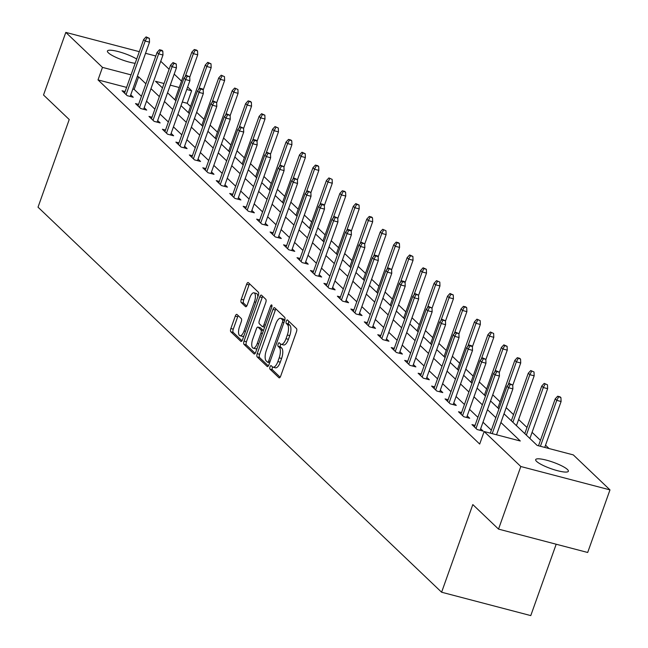 <?xml version="1.0" encoding="UTF-8"?>
<svg xmlns="http://www.w3.org/2000/svg" width="648" height="648" viewBox="0 0 648 648"><rect width="100%" height="100%" fill="white"/><g stroke="black" fill="none" stroke-linecap="round" stroke-linejoin="round"><path stroke-width="0.97" d="M269.997 366.865A1.863 0.737 -75.3 0 0 269.981 369.149L278.972 377.735A2.657 1.045 -75.3 0 0 279.175 377.849A2.657 1.045 -75.3 0 0 280.697 376.083L296.452 331.841A2.657 1.045 -75.3 0 0 296.476 328.577L287.485 319.991A1.863 0.737 -75.3 0 0 287.339 319.91A1.863 0.737 -75.3 0 0 286.278 321.149A1.863 0.737 -75.3 0 0 286.254 323.433L287.42 324.543A8.513 3.353 -75.3 0 1 287.331 334.992L286.019 338.685A8.513 3.353 -75.3 0 1 281.151 344.331A8.513 3.353 -75.3 0 1 280.503 343.958L279.345 342.849A1.863 0.737 -75.3 0 0 279.199 342.768A1.863 0.737 -75.3 0 0 278.138 344.007A1.863 0.737 -75.3 0 0 278.114 346.291L279.28 347.401A8.513 3.353 -75.3 0 1 279.191 357.85L277.879 361.544A8.513 3.353 -75.3 0 1 273.011 367.189A8.513 3.353 -75.3 0 1 272.371 366.817L271.204 365.707A1.863 0.737 -75.3 0 0 271.067 365.626A1.863 0.737 -75.3 0 0 269.997 366.865M272.614 367.011A1.863 0.737 -75.3 0 0 272.411 367.497A1.863 0.737 -75.3 0 0 272.387 369.781L280.155 377.193M288.878 321.327A1.863 0.737 -75.3 0 0 288.684 321.781A1.863 0.737 -75.3 0 0 288.668 324.065L289.834 325.175L287.42 324.543M280.754 344.153A1.863 0.737 -75.3 0 0 280.544 344.639A1.863 0.737 -75.3 0 0 280.527 346.923L281.694 348.033L279.28 347.401M135.165 63.318A17.35 3.394 -160.4 0 1 108.346 52.804A17.35 3.394 -160.4 0 1 107.422 51.03A17.35 3.394 -160.4 0 1 118.981 51.775A17.35 3.394 -160.4 0 1 136.688 59.041M567.446 469.484A17.35 3.394 -160.4 0 1 568.369 471.258A17.35 3.394 -160.4 0 1 554.259 469.768A17.35 3.394 -160.4 0 1 536.601 461.4A17.35 3.394 -160.4 0 1 535.685 459.618A17.35 3.394 -160.4 0 1 549.788 461.117A17.35 3.394 -160.4 0 1 567.446 469.484M237.006 314.474A2.657 1.045 -75.3 0 0 236.804 314.361A2.657 1.045 -75.3 0 0 235.281 316.127L230.858 328.536A2.657 1.045 -75.3 0 0 230.834 331.8L240.829 341.334A2.657 1.045 -75.3 0 0 241.024 341.456A2.657 1.045 -75.3 0 0 242.546 339.69L258.301 295.448A2.657 1.045 -75.3 0 0 258.333 292.175L248.338 282.641A2.657 1.045 -75.3 0 0 248.135 282.528A2.657 1.045 -75.3 0 0 246.613 284.294L241.275 299.287A2.657 1.045 -75.3 0 0 241.25 302.551L245.527 306.634A2.657 1.045 -75.3 0 0 245.722 306.747A2.657 1.045 -75.3 0 0 247.244 304.981L249.893 297.545A7.12 2.803 -75.3 0 1 253.967 292.823A7.12 2.803 -75.3 0 1 254.421 301.871L244.053 330.998A7.12 2.803 -75.3 0 1 239.987 335.721A7.12 2.803 -75.3 0 1 239.525 326.673L241.25 321.821A2.657 1.045 -75.3 0 0 241.283 318.557L237.006 314.474M504.014 413.805L537.168 445.427L573.31 454.904L609.979 489.888L587.687 552.485L498.523 529.108L472.813 504.581L441.604 592.223L38.021 207.174L69.231 119.532L43.521 94.997L65.812 32.4L139.312 51.67M498.523 529.108L520.814 466.511L484.145 431.528L520.295 441.005L500.912 422.512M126.587 87.391L98.018 79.907L479.69 444.05L484.145 431.528M98.018 79.907L102.473 67.384L65.812 32.4M257.199 353.662A2.657 1.045 -75.3 0 0 257.167 356.927L267.162 366.46A2.657 1.045 -75.3 0 0 267.365 366.582A2.657 1.045 -75.3 0 0 268.888 364.816L284.634 320.574A2.657 1.045 -75.3 0 0 284.666 317.309L274.671 307.776A2.657 1.045 -75.3 0 0 274.477 307.654A2.657 1.045 -75.3 0 0 272.954 309.42L257.199 353.662L259.605 354.294A2.657 1.045 -75.3 0 0 259.581 357.558L268.345 365.918M253.992 353.897L244.004 344.363A2.657 1.045 -75.3 0 1 244.029 341.099L259.783 296.857A2.657 1.045 -75.3 0 1 261.306 295.091A2.657 1.045 -75.3 0 1 261.509 295.213L265.785 299.287A2.657 1.045 -75.3 0 1 265.753 302.551L259.362 320.501A2.657 1.045 -75.3 0 0 259.338 323.765L262.173 326.471A2.657 1.045 -75.3 0 0 262.375 326.584A2.657 1.045 -75.3 0 0 263.898 324.818L270.548 306.139A1.863 0.737 -75.3 0 1 271.609 304.9A1.863 0.737 -75.3 0 1 271.731 307.274L255.717 352.253A2.657 1.045 -75.3 0 1 254.194 354.019A2.657 1.045 -75.3 0 1 253.992 353.897L254.429 354.011M441.604 592.223L530.769 615.6L556.187 544.231M491.362 430.175L482.995 422.196M477.9 417.336L469.541 409.35M464.446 404.49L456.079 396.511M450.984 391.651L442.625 383.673M437.53 378.813L429.162 370.834M424.067 365.974L415.7 357.988M410.613 353.128L402.246 345.149M397.151 340.289L388.784 332.311M383.697 327.451L375.33 319.472M370.235 314.612L361.868 306.626M356.781 301.766L348.413 293.787M343.319 288.927L334.951 280.949M329.856 276.089L321.497 268.11M316.402 263.25L308.035 255.263M302.94 250.403L294.581 242.425M289.486 237.565L281.119 229.586M276.024 224.726L267.656 216.74M262.57 211.888L254.202 203.901M249.107 199.041L240.74 191.063M235.653 186.203L227.286 178.224M222.191 173.364L213.824 165.378M208.729 160.526L200.37 152.539M195.275 147.679L186.907 139.701M181.813 134.841L173.453 126.862M168.358 122.002L159.991 114.016M154.896 109.164L146.529 101.177M141.442 96.317L134.168 89.383L132.832 89.027M475.033 425.396L471.971 424.594L477.147 429.535L483.173 431.114L480.67 428.725M461.57 412.557L458.509 411.755L463.685 416.696L469.711 418.276L467.208 415.886M448.116 399.719L445.055 398.917L450.23 403.85L456.257 405.429L453.754 403.048M434.654 386.872L431.592 386.07L436.768 391.011L442.795 392.591L440.292 390.209M421.2 374.034L418.138 373.232L423.314 378.173L429.332 379.752L426.838 377.363M407.738 361.195L404.676 360.393L409.852 365.326L415.878 366.906L413.375 364.524M394.284 348.357L391.214 347.555L396.398 352.488L402.416 354.067L399.921 351.686M380.822 335.51L377.76 334.708L382.936 339.649L388.962 341.229L386.459 338.839M367.367 322.672L364.298 321.87L369.473 326.811L375.5 328.39L373.005 326.001M353.905 309.833L350.843 309.031L356.019 313.964L362.046 315.544L359.543 313.162M340.443 296.995L337.381 296.185L342.557 301.126L348.584 302.705L346.081 300.324M326.989 284.148L323.927 283.346L329.103 288.287L335.129 289.867L332.627 287.477M313.527 271.31L310.465 270.508L315.641 275.449L321.667 277.028L319.164 274.639M300.073 258.471L297.011 257.669L302.187 262.602L308.205 264.181L305.71 261.8M286.61 245.633L283.549 244.823L288.725 249.764L294.751 251.343L292.248 248.962M273.156 232.786L270.094 231.984L275.27 236.925L281.289 238.505L278.794 236.115M259.694 219.947L256.632 219.146L261.808 224.087L267.835 225.666L265.332 223.276M246.24 207.109L243.17 206.307L248.346 211.24L254.372 212.819L251.878 210.438M232.778 194.27L229.716 193.46L234.892 198.401L240.918 199.981L238.415 197.6M219.324 181.424L216.254 180.622L221.43 185.563L227.456 187.142L224.961 184.753M205.862 168.585L202.8 167.783L207.976 172.724L214.002 174.304L211.499 171.914M192.399 155.747L189.338 154.945L194.513 159.878L200.54 161.457L198.037 159.076M178.945 142.908L175.883 142.098L181.059 147.039L187.086 148.619L184.583 146.237M165.483 130.062L162.421 129.26L167.597 134.201L173.624 135.78L171.121 133.391M152.029 117.223L148.967 116.421L154.143 121.362L160.161 122.942L157.667 120.552M138.567 104.385L135.505 103.583L140.681 108.516L146.707 110.095L144.204 107.714M125.113 91.538L122.043 90.736L127.227 95.677L133.245 97.257L130.75 94.875M549.067 448.554L545.543 445.184M540.448 440.324L532.081 432.338M526.986 427.478L518.619 419.499M513.532 414.639L506.201 407.657M500.07 401.801L492.747 394.81M486.616 388.962L479.285 381.972M473.153 376.115L465.831 369.133M459.691 363.277L452.369 356.287M446.237 350.438L438.915 343.448M432.775 337.6L425.453 330.61M419.321 324.753L411.998 317.771M405.859 311.915L398.536 304.925M392.405 299.076L385.082 292.086M378.942 286.238L371.62 279.248M365.488 273.391L358.158 266.409M352.026 260.553L344.704 253.562M338.564 247.714L331.241 240.724M325.11 234.876L317.787 227.885M311.648 222.029L304.325 215.047M298.193 209.191L290.871 202.2M284.731 196.352L277.409 189.362M271.277 183.506L263.955 176.523M257.815 170.667L250.493 163.685M244.361 157.829L237.03 150.838M230.899 144.99L223.576 138M217.445 132.143L210.114 125.161M203.982 119.305L196.66 112.323M190.52 106.466L187.183 103.283L182.299 102.003M609.979 489.888L520.814 466.511M145.549 53.306L154.977 55.777L155.65 56.417M160.744 61.277L169.104 69.255M174.199 74.115L181.521 81.105M187.661 86.962L191.638 90.761L186.762 89.481M187.183 103.283L191.638 90.761M164.025 83.519L155.496 81.284L162.462 87.925M167.549 92.785L175.916 100.772M181.011 105.624L189.378 113.611M194.473 118.471L202.832 126.449M207.927 131.309L216.294 139.288M221.389 144.148L229.748 152.134M234.843 156.986L243.211 164.973M248.306 169.833L256.673 177.811M261.76 182.671L270.127 190.65M275.222 195.51L283.589 203.496M288.676 208.348L297.043 216.335M302.138 221.195L310.505 229.173M315.592 234.033L323.959 242.012M329.054 246.872L337.422 254.858M342.517 259.718L350.876 267.697M355.971 272.557L364.338 280.535M369.433 285.395L377.792 293.374M382.887 298.234L391.254 306.221M396.349 311.081L404.716 319.059M409.803 323.919L418.171 331.898M423.265 336.758L431.633 344.736M436.72 349.596L445.087 357.583M450.182 362.443L458.549 370.421M463.644 375.281L472.003 383.26M477.098 388.12L485.465 396.098M490.56 400.958L498.92 408.945M179.245 87.512L170.27 85.155M145.897 83.803L138.623 76.861L137.287 76.513M131.042 74.876L102.473 67.384M495.817 417.652L487.458 409.674M482.363 404.814L473.996 396.835M468.901 391.975L460.542 383.989M455.447 379.137L447.08 371.15M441.985 366.29L433.617 358.312M428.531 353.452L420.163 345.473M415.068 340.613L406.701 332.627M401.614 327.767L393.247 319.788M388.152 314.928L379.785 306.95M374.69 302.089L366.331 294.111M361.236 289.251L352.868 281.264M347.774 276.404L339.414 268.426M334.319 263.566L325.952 255.587M320.857 250.727L312.49 242.749M307.403 237.889L299.036 229.902M293.941 225.042L285.574 217.064M280.487 212.204L272.12 204.225M267.025 199.365L258.657 191.387M253.571 186.527L245.203 178.54M240.108 173.68L231.741 165.702M226.646 160.842L218.287 152.863M213.192 148.003L204.825 140.017M199.73 135.165L191.371 127.178M186.276 122.318L177.908 114.34M172.814 109.48L164.446 101.501M159.359 96.641L150.992 88.655M134.168 89.383L138.623 76.861M273.011 367.189L275.416 367.821A8.513 3.353 -75.3 0 0 280.284 362.175L277.879 361.544M281.694 348.033A8.513 3.353 -75.3 0 1 281.596 358.482L280.284 362.175M281.151 344.331L283.557 344.963A8.513 3.353 -75.3 0 0 288.425 339.317L286.019 338.685M289.834 325.175A8.513 3.353 -75.3 0 1 289.737 335.624L288.425 339.317M275.902 308.95A2.657 1.045 -75.3 0 0 275.36 310.052L259.605 354.294M267.454 362.135A1.863 0.737 -75.3 0 0 267.6 362.216A1.863 0.737 -75.3 0 0 268.661 360.976L282.488 322.145A1.863 0.737 -75.3 0 0 282.512 319.861L281.281 318.686A8.513 3.353 -75.3 0 0 280.641 318.314A8.513 3.353 -75.3 0 0 275.773 323.968L266.32 350.511A8.513 3.353 -75.3 0 0 266.231 360.96L267.454 362.135M280.641 318.314L283.046 318.946A8.513 3.353 -75.3 0 1 283.694 319.318L284.723 320.306M255.174 353.354L246.41 344.995L244.004 344.363M262.732 296.379A2.657 1.045 -75.3 0 0 262.197 297.489L246.443 341.731A2.657 1.045 -75.3 0 0 246.41 344.995M262.602 326.584L264.587 327.102A2.657 1.045 -75.3 0 0 264.651 327.159M252.736 339.115A7.12 2.803 -75.3 0 0 253.198 348.162A7.12 2.803 -75.3 0 0 257.264 343.44L260.917 333.177A2.657 1.045 -75.3 0 0 260.95 329.913L258.115 327.208A2.657 1.045 -75.3 0 0 257.912 327.086A2.657 1.045 -75.3 0 0 256.389 328.852L252.736 339.115M253.198 348.162L255.604 348.794A7.12 2.803 -75.3 0 0 257.126 348.292M263.42 330.61A2.657 1.045 -75.3 0 0 263.355 330.545L260.95 329.913M260.091 327.726A2.657 1.045 -75.3 0 1 260.318 327.718A2.657 1.045 -75.3 0 1 260.52 327.839L263.355 330.545M239.987 335.721L242.393 336.353A7.12 2.803 -75.3 0 0 243.915 335.85M257.823 296.792A7.12 2.803 -75.3 0 0 256.373 293.455L253.967 292.823M249.569 283.816A2.657 1.045 -75.3 0 0 249.026 284.926L243.689 299.919A2.657 1.045 -75.3 0 0 243.656 303.183L246.702 306.091M238.237 315.649A2.657 1.045 -75.3 0 0 237.695 316.759L233.272 329.168A2.657 1.045 -75.3 0 0 233.239 332.432L242.004 340.791M560.941 397.67L560.083 396.843L557.669 396.212L560.941 397.67L561.095 401.501L556.754 400.367L555.198 398.885L538.504 445.775M558.535 397.038L556.754 400.367L540.408 446.278M561.095 401.501L544.741 447.412M555.198 398.885L557.669 396.212M496.546 434.776L512.892 388.865L508.559 387.731L492.205 433.642M510.332 384.402L512.746 385.034L509.474 383.576L510.332 384.402L508.559 387.731L507.003 386.249L490.309 433.139M512.892 388.865L512.746 385.034M509.474 383.576L507.003 386.249M547.479 384.823L544.207 383.373L547.479 384.823L547.633 388.662L543.291 387.528L541.744 386.046L524.799 433.634M545.073 384.191L543.291 387.528L526.354 435.108M547.633 388.662L529.894 438.485M541.744 386.046L544.207 383.373M534.025 371.984L530.753 370.535L534.025 371.984L534.171 375.824L529.837 374.69L528.282 373.208L511.337 420.787M531.611 371.353L529.837 374.69L512.892 422.269M534.171 375.824L516.432 425.647M528.282 373.208L530.753 370.535M480.103 430.312L499.438 376.026L495.096 374.892L476.021 428.458M496.878 371.555L499.284 372.187L496.012 370.737L496.878 371.555L495.096 374.892L493.541 373.41L474.466 426.983M499.438 376.026L499.284 372.187M496.012 370.737L493.541 373.41M466.649 417.466L485.976 363.188L481.642 362.054L462.567 415.619M483.416 358.717L485.83 359.348L482.558 357.899L483.416 358.717L481.642 362.054L480.087 360.572L461.012 414.137M485.976 363.188L485.83 359.348M482.558 357.899L480.087 360.572M520.563 359.146L519.704 358.32L517.29 357.688L520.563 359.146L520.717 362.985L516.375 361.843L514.828 360.361L497.883 407.948M518.157 358.514L516.375 361.843L508.121 385.042M520.717 362.985L512.754 385.333M514.828 360.361L517.29 357.688M507.109 346.307L503.836 344.849L504.695 345.676L507.109 346.307L507.254 350.139L502.921 349.005L501.366 347.522L484.421 395.11M504.695 345.676L502.921 349.005L494.659 372.203M507.254 350.139L499.3 372.495M501.366 347.522L503.836 344.849M493.646 333.461L490.374 332.011L493.646 333.461L493.8 337.3L489.459 336.166L487.912 334.684L470.966 382.271M491.241 332.829L489.459 336.166L481.205 359.365M493.8 337.3L485.838 359.656M487.912 334.684L490.374 332.011M453.187 404.627L472.522 350.349L468.18 349.207L449.105 402.781M469.962 345.878L472.368 346.51L471.509 345.684L469.095 345.052L469.962 345.878L468.18 349.207L466.625 347.725L447.549 401.298M472.522 350.349L472.368 346.51M469.095 345.052L466.625 347.725M439.733 391.789L459.059 337.503L454.726 336.369L435.65 389.942M456.5 333.04L458.914 333.671L455.641 332.213L456.5 333.04L454.726 336.369L453.171 334.886L434.095 388.46M459.059 337.503L458.914 333.671M455.641 332.213L453.171 334.886M426.271 378.95L445.605 324.664L441.264 323.53L422.188 377.096M443.038 320.193L445.451 320.825L442.179 319.375L443.038 320.193L441.264 323.53L439.709 322.048L420.633 375.621M445.605 324.664L445.451 320.825M442.179 319.375L439.709 322.048M480.192 320.622L476.92 319.172L480.192 320.622L480.338 324.462L476.005 323.32L474.449 321.845L457.504 369.425M477.779 319.991L476.005 323.32L467.743 346.518M480.338 324.462L472.384 346.818M474.449 321.845L476.92 319.172M412.817 366.104L432.143 311.826L427.802 310.684L408.726 364.257M429.584 307.355L431.989 307.986L428.717 306.536L429.584 307.355L427.802 310.684L426.254 309.209L407.179 362.775M432.143 311.826L431.989 307.986M428.717 306.536L426.254 309.209M466.73 307.784L465.872 306.958L463.458 306.326L466.73 307.784L466.884 311.623L462.542 310.481L460.987 308.999L444.05 356.586M464.324 307.152L462.542 310.481L454.28 333.68M466.884 311.623L458.922 333.971M460.987 308.999L463.458 306.326M399.354 353.265L418.681 298.987L414.347 297.845L395.272 351.419M416.121 294.516L418.535 295.148L415.263 293.69L416.121 294.516L414.347 297.845L412.792 296.363L393.717 349.936M418.681 298.987L418.535 295.148M415.263 293.69L412.792 296.363M453.276 294.945L450.004 293.487L450.862 294.314L453.276 294.945L453.422 298.777L449.088 297.643L447.533 296.16L430.588 343.748M450.862 294.314L449.088 297.643L440.826 320.841M453.422 298.777L445.46 321.133M447.533 296.16L450.004 293.487M385.9 340.427L405.227 286.141L400.885 285.007L381.81 338.58M402.667 281.678L405.073 282.309L404.214 281.483L401.801 280.851L402.667 281.678L400.885 285.007L399.338 283.524L380.263 337.098M405.227 286.141L405.073 282.309M401.801 280.851L399.338 283.524M439.814 282.099L436.541 280.649L439.814 282.099L439.968 285.938L435.626 284.804L434.071 283.322L417.126 330.901M437.408 281.467L435.626 284.804L427.364 308.002M439.968 285.938L432.005 308.294M434.071 283.322L436.541 280.649M372.438 327.588L391.765 273.302L387.431 272.168L368.356 325.733M389.205 268.831L391.619 269.463L388.346 268.013L389.205 268.831L387.431 272.168L385.876 270.686L366.8 324.251M391.765 273.302L391.619 269.463M388.346 268.013L385.876 270.686M426.36 269.26L423.087 267.802L423.946 268.628L426.36 269.26L426.505 273.1L422.172 271.958L420.617 270.483L403.672 318.063M423.946 268.628L422.172 271.958L413.91 295.156M426.505 273.1L418.543 295.456M420.617 270.483L423.087 267.802M358.976 314.742L378.311 260.464L373.969 259.322L354.893 312.895M375.751 255.992L378.157 256.624L377.298 255.798L374.884 255.166L375.751 255.992L373.969 259.322L372.422 257.847L353.338 311.413M378.311 260.464L378.157 256.624M374.884 255.166L372.422 257.847M412.898 256.422L409.625 254.964L410.484 255.79L412.898 256.422L413.051 260.261L408.71 259.119L407.155 257.637L390.209 305.224M410.484 255.79L408.71 259.119L400.448 282.317M413.051 260.261L405.089 282.609M407.155 257.637L409.625 254.964M345.522 301.903L364.848 247.625L360.515 246.483L341.439 300.056M362.289 243.154L364.703 243.786L361.43 242.328L362.289 243.154L360.515 246.483L358.96 245.001L339.884 298.574M364.848 247.625L364.703 243.786M361.43 242.328L358.96 245.001M399.435 243.583L398.577 242.757L396.163 242.125L399.435 243.583L399.589 247.415L395.248 246.281L393.701 244.798L376.755 292.386M397.03 242.951L395.248 246.281L386.994 269.479M399.589 247.415L391.627 269.771M393.701 244.798L396.163 242.125M332.06 289.065L351.394 234.779L347.053 233.644L327.977 287.218M348.835 230.315L351.24 230.947L350.382 230.121L347.968 229.489L348.835 230.315L347.053 233.644L345.497 232.162L326.422 285.736M351.394 234.779L351.24 230.947M347.968 229.489L345.497 232.162M385.981 230.737L382.709 229.287L385.981 230.737L386.127 234.576L381.794 233.442L380.238 231.96L363.293 279.539M383.567 230.105L381.794 233.442L373.531 256.64M386.127 234.576L378.173 256.932M380.238 231.96L382.709 229.287M318.605 276.226L337.932 221.94L333.599 220.806L314.523 274.371M335.372 217.469L337.786 218.101L334.514 216.651L335.372 217.469L333.599 220.806L332.043 219.324L312.968 272.889M337.932 221.94L337.786 218.101M334.514 216.651L332.043 219.324M372.519 217.898L371.66 217.072L369.247 216.44L372.519 217.898L372.673 221.738L368.331 220.595L366.784 219.113L349.839 266.701M370.113 217.266L368.331 220.595L360.077 243.794M372.673 221.738L364.711 244.085M366.784 219.113L369.247 216.44M305.143 263.38L324.478 209.101L320.136 207.959L301.061 261.533M321.918 204.63L324.324 205.262L323.465 204.436L321.052 203.804L321.918 204.63L320.136 207.959L318.581 206.477L299.506 260.05M324.478 209.101L324.324 205.262M321.052 203.804L318.581 206.477M359.065 205.06L355.793 203.602L356.651 204.428L359.065 205.06L359.211 208.899L354.877 207.757L353.322 206.275L336.377 253.862M356.651 204.428L354.877 207.757L346.615 230.955M359.211 208.899L351.257 231.247M353.322 206.275L355.793 203.602M291.689 250.541L311.016 196.263L306.674 195.121L287.599 248.694M308.456 191.792L310.87 192.424L307.589 190.966L308.456 191.792L306.674 195.121L305.127 193.639L286.051 247.212M311.016 196.263L310.87 192.424M307.589 190.966L305.127 193.639M345.603 192.221L344.744 191.395L342.33 190.763L345.603 192.221L345.757 196.052L341.415 194.918L339.868 193.436L322.923 241.024M343.197 191.589L341.415 194.918L333.153 218.117M345.757 196.052L337.794 218.408M339.868 193.436L342.33 190.763M278.227 237.703L297.554 183.416L293.22 182.282L274.144 235.856M294.994 178.953L297.408 179.585L294.135 178.127L294.994 178.953L293.22 182.282L291.665 180.8L272.589 234.374M297.554 183.416L297.408 179.585M294.135 178.127L291.665 180.8M332.149 179.375L328.876 177.925L332.149 179.375L332.294 183.214L327.961 182.08L326.406 180.598L309.461 228.177M329.735 178.743L327.961 182.08L319.699 205.27M332.294 183.214L324.34 205.57M326.406 180.598L328.876 177.925M264.773 224.856L284.099 170.578L279.758 169.444L260.682 223.009M281.54 166.107L283.946 166.739L280.673 165.289L281.54 166.107L279.758 169.444L278.211 167.962L259.135 221.527M284.099 170.578L283.946 166.739M280.673 165.289L278.211 167.962M318.686 166.536L317.828 165.71L315.414 165.078L318.686 166.536L318.84 170.375L314.499 169.233L312.944 167.751L296.006 215.339M316.281 165.904L314.499 169.233L306.237 192.432M318.84 170.375L310.878 192.723M312.944 167.751L315.414 165.078M251.311 212.018L270.637 157.739L266.304 156.597L247.228 210.171M268.078 153.268L270.491 153.9L267.219 152.442L268.078 153.268L266.304 156.597L264.749 155.115L245.673 208.688M270.637 157.739L270.491 153.9M267.219 152.442L264.749 155.115M305.232 153.698L301.96 152.239L302.819 153.066L305.232 153.698L305.378 157.537L301.045 156.395L299.489 154.913L282.544 202.5M302.819 153.066L301.045 156.395L292.783 179.593M305.378 157.537L297.416 179.885M299.489 154.913L301.96 152.239M237.857 199.179L257.183 144.901L252.841 143.759L233.766 197.332M254.624 140.43L257.029 141.062L256.171 140.235L253.757 139.603L254.624 140.43L252.841 143.759L251.294 142.277L232.219 195.85M257.183 144.901L257.029 141.062M253.757 139.603L251.294 142.277M291.77 140.859L290.911 140.033L288.498 139.401L291.77 140.859L291.924 144.69L287.582 143.556L286.027 142.074L269.082 189.662M289.364 140.227L287.582 143.556L279.32 166.755M291.924 144.69L283.962 167.046M286.027 142.074L288.498 139.401M224.394 186.341L243.721 132.054L239.387 130.92L220.312 184.494M241.161 127.591L243.575 128.223L240.303 126.765L241.161 127.591L239.387 130.92L237.832 129.438L218.757 183.011M243.721 132.054L243.575 128.223M240.303 126.765L237.832 129.438M278.308 128.012L275.036 126.563L278.308 128.012L278.462 131.852L274.12 130.718L272.573 129.236L255.628 176.815M275.902 127.381L274.12 130.718L265.866 153.908M278.462 131.852L270.5 154.208M272.573 129.236L275.036 126.563M210.932 173.494L230.267 119.216L225.925 118.082L206.85 171.647M227.707 114.745L230.113 115.376L226.841 113.927L227.707 114.745L225.925 118.082L224.37 116.599L205.294 170.165M230.267 119.216L230.113 115.376M226.841 113.927L224.37 116.599M264.854 115.174L261.581 113.716L262.44 114.542L264.854 115.174L265 119.013L260.666 117.871L259.111 116.389L242.166 163.976M262.44 114.542L260.666 117.871L252.404 141.07M265 119.013L257.045 141.361M259.111 116.389L261.581 113.716M197.478 160.655L216.805 106.377L212.471 105.235L193.396 158.809M214.245 101.906L216.659 102.538L213.386 101.08L214.245 101.906L212.471 105.235L210.916 103.753L191.84 157.326M216.805 106.377L216.659 102.538M213.386 101.08L210.916 103.753M251.392 102.335L250.533 101.509L248.119 100.877L251.392 102.335L251.546 106.167L247.204 105.033L245.657 103.55L228.712 151.138M248.986 101.704L247.204 105.033L238.95 128.231M251.546 106.167L243.583 128.523M245.657 103.55L248.119 100.877M184.016 147.817L203.351 93.531L199.009 92.397L179.933 145.97M200.791 89.068L203.197 89.699L202.338 88.873L199.924 88.241L200.791 89.068L199.009 92.397L197.454 90.914L178.378 144.488M203.351 93.531L203.197 89.699M199.924 88.241L197.454 90.914M237.938 89.489L234.665 88.039L237.938 89.489L238.083 93.328L233.75 92.194L232.195 90.712L215.249 138.299M235.524 88.857L233.75 92.194L225.488 115.393M238.083 93.328L230.129 115.684M232.195 90.712L234.665 88.039M170.562 134.978L189.888 80.692L185.555 79.558L166.479 133.124M187.329 76.221L189.743 76.853L186.47 75.403L187.329 76.221L185.555 79.558L184 78.076L164.924 131.649M189.888 80.692L189.743 76.853M186.47 75.403L184 78.076M224.475 76.65L221.203 75.2L224.475 76.65L224.629 80.49L220.288 79.356L218.741 77.873L201.795 125.453M222.07 76.019L220.288 79.356L212.034 102.546M224.629 80.49L216.667 102.846M218.741 77.873L221.203 75.2M157.1 122.132L176.434 67.854L172.093 66.72L153.017 120.285M173.867 63.383L176.28 64.014L173.008 62.564L173.867 63.383L172.093 66.72L170.537 65.237L151.462 118.803M176.434 67.854L176.28 64.014M173.008 62.564L170.537 65.237M211.021 63.812L207.749 62.354L208.607 63.18L211.021 63.812L211.167 67.651L206.834 66.509L205.278 65.027L188.333 112.614M208.607 63.18L206.834 66.509L198.572 89.708M211.167 67.651L203.213 89.999M205.278 65.027L207.749 62.354M143.645 109.293L162.972 55.015L158.63 53.873L139.555 107.447M160.412 50.544L162.818 51.176L161.959 50.35L159.546 49.718L160.412 50.544L158.63 53.873L157.083 52.391L138.008 105.964M162.972 55.015L162.818 51.176M159.546 49.718L157.083 52.391M197.559 50.973L196.7 50.147L194.287 49.515L197.559 50.973L197.713 54.805L193.371 53.671L191.816 52.188L174.879 99.776M195.153 50.342L193.371 53.671L185.109 76.869M197.713 54.805L189.751 77.161M191.816 52.188L194.287 49.515M130.183 96.455L149.51 42.169L145.176 41.035L126.101 94.608M146.95 37.706L149.364 38.337L146.092 36.879L146.95 37.706L145.176 41.035L143.621 39.552L124.546 93.126M149.51 42.169L149.364 38.337M146.092 36.879L143.621 39.552M272.387 369.781L269.981 369.149M288.668 324.065L286.254 323.433M280.527 346.923L278.114 346.291M281.596 358.482L279.191 357.85M289.737 335.624L287.331 334.992M279.41 377.849L278.972 377.735M275.36 310.052L272.954 309.42M267.592 366.574L267.162 366.46M259.581 357.558L257.167 356.927M269.633 362.702L267.762 362.216M270.111 361.357L268.661 360.976M283.946 322.526L282.488 322.145M284.683 320.428L282.512 319.861M283.694 319.318L281.281 318.686M246.443 341.731L244.029 341.099M262.197 297.489L259.783 296.857M265.348 325.199L263.898 324.818M271.933 306.504L270.548 306.139M258.714 343.821L257.264 343.44M262.375 333.558L260.917 333.177M260.52 327.839L258.115 327.208M245.503 331.379L244.053 330.998M255.879 302.252L254.421 301.871M245.957 306.747L245.527 306.634M243.656 303.183L241.25 302.551M243.689 299.919L241.275 299.287M249.026 284.926L246.613 284.294M241.259 341.447L240.829 341.334M233.239 332.432L230.834 331.8M233.272 329.168L230.858 328.536M237.695 316.759L235.281 316.127M269.617 362.742L267.6 362.216M264.643 327.183L262.375 326.584M260.318 327.718L257.912 327.086"/></g></svg>
